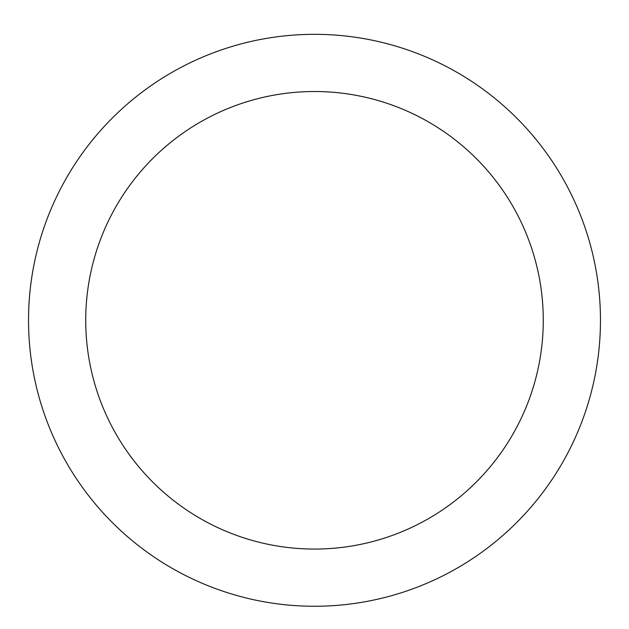 <?xml version="1.0" encoding="UTF-8"?>
<svg xmlns="http://www.w3.org/2000/svg" width="629" height="629" viewBox="0 0 629 629"><rect width="100%" height="100%" fill="white"/><g stroke="black" fill="none" stroke-linecap="round" stroke-linejoin="round"><path stroke-width="0.94" d="M314.5 34.328A285.959 285.959 0 0 1 562.153 463.274A285.959 285.959 0 0 1 66.847 463.274A285.959 285.959 0 0 1 314.5 34.328M314.5 91.52A228.767 228.767 0 0 1 512.619 434.678A228.767 228.767 0 0 1 116.381 434.678A228.767 228.767 0 0 1 314.5 91.52"/></g></svg>

